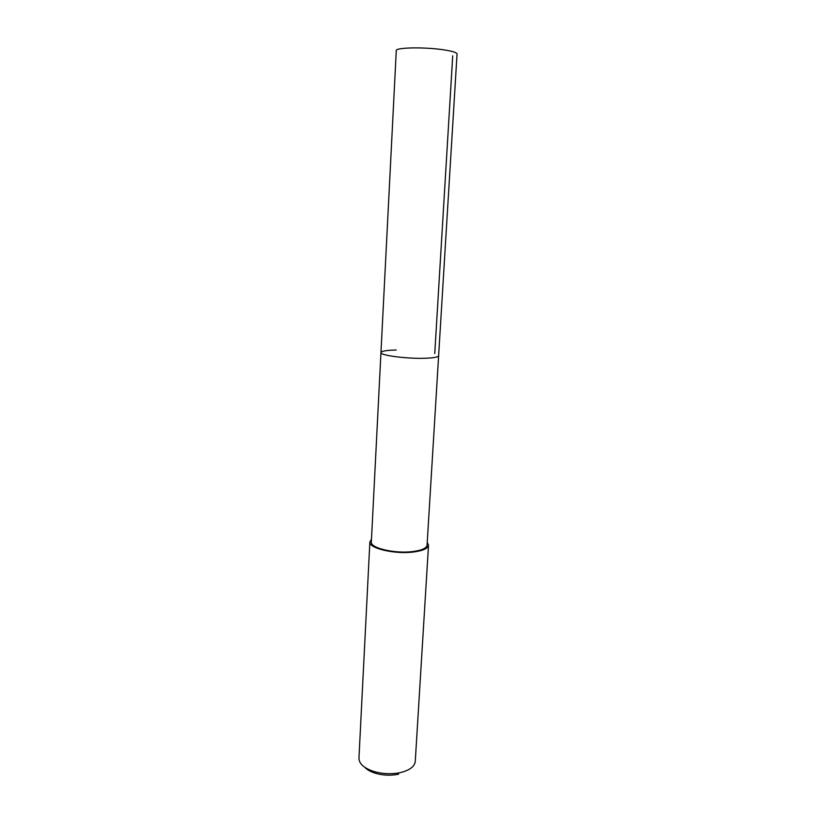 <?xml version="1.0" encoding="UTF-8"?>
<svg xmlns="http://www.w3.org/2000/svg" width="816" height="816" viewBox="0 0 816 816"><rect width="100%" height="100%" fill="white"/><g stroke="black" fill="none" stroke-linecap="round" stroke-linejoin="round"><path stroke-width="1.22" d="M380.96 352.543L371.341 541.987C370.076 548.005 394.893 553.911 412.682 551.565C421.76 550.372 426.554 548.219 427.064 545.098L457.052 53.989C456.797 52.438 451.799 50.969 442.037 49.592C422.892 46.889 395.372 47.563 396.28 50.592L380.96 352.543C379.817 355.276 405.664 358.785 423.983 358.285C433.327 358.02 438.202 357.184 438.62 355.766C438.202 357.184 433.327 358.02 423.983 358.285C405.664 358.785 379.817 355.276 380.96 352.543C381.511 351.074 386.6 350.227 396.219 350.013M427.227 542.365L428.522 545.2C427.992 548.485 422.953 550.749 413.406 552.014C394.669 554.482 368.536 548.26 369.872 541.926L371.474 539.254M369.872 541.926L358.948 758.237C359.071 763.766 364.028 768.182 373.83 771.467C382.112 773.874 390.507 774.343 399.004 772.874L400.472 772.579C409.703 770.273 414.63 766.55 415.262 761.389L428.522 545.2M364.67 767.234C367.016 769.733 370.576 771.732 375.34 773.231C382.571 775.333 389.885 775.741 397.3 774.455L398.585 774.2M452.717 55.825L434.744 353.603M397.3 774.455L399.004 772.874M375.34 773.231L373.83 771.467"/></g></svg>
